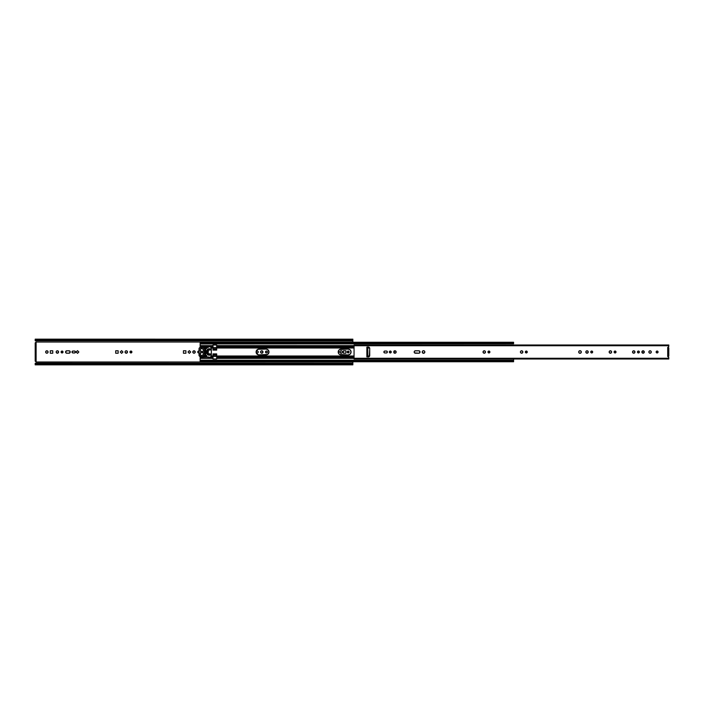 <?xml version="1.0" encoding="UTF-8"?>
<svg xmlns="http://www.w3.org/2000/svg" width="704" height="704" viewBox="0 0 704 704"><rect width="100%" height="100%" fill="white"/><g stroke="black" fill="none" stroke-linecap="round" stroke-linejoin="round"><path stroke-width="1.06" d="M348.85 351.322A0.959 0.959 0 0 0 348.542 351.12L349.061 352.37L347.987 352.942L347.239 351.815L348.172 351.041A0.959 0.959 0 0 0 347.222 351.991A0.959 0.959 0 0 1 348.172 351.041A0.959 0.959 0 0 1 349.131 352A0.959 0.959 0 0 0 348.858 351.331M267.406 352A0.959 0.959 0 0 0 266.816 351.12L267.406 352L266.974 352.792L266.077 352.88L265.487 352A0.959 0.959 0 0 1 266.446 351.041A0.959 0.959 0 0 1 267.406 352A0.959 0.959 0 0 1 266.446 352.959A0.959 0.959 0 0 1 265.487 352L265.505 351.815A0.959 0.959 0 0 0 265.487 352L265.505 352.185A0.959 0.959 0 0 0 265.558 352.361M266.446 351.041A0.959 0.959 0 0 0 265.918 351.199L266.816 351.12M199.03 351.102A0.959 0.959 0 0 0 197.736 352A0.959 0.959 0 0 1 199.03 351.102M127.125 351.138A1.214 1.214 0 0 0 126.271 350.786L127.389 351.534L127.134 352.862L125.594 353.012L125.083 351.762A1.214 1.214 0 0 0 125.057 352A1.214 1.214 0 0 1 126.271 350.786A1.214 1.214 0 0 1 127.486 352A1.214 1.214 0 0 0 127.134 351.146M126.271 350.786A1.214 1.214 0 0 0 125.418 351.138L126.034 350.812M260.92 352.862A1.214 1.214 0 0 0 262.988 352A1.214 1.214 0 0 0 260.92 351.138L262.451 350.988L262.9 352.466L261.536 353.188L260.559 352A1.214 1.214 0 0 1 261.774 350.786A1.214 1.214 0 0 1 262.988 352A1.214 1.214 0 0 1 261.774 353.214A1.214 1.214 0 0 1 260.559 352L260.586 351.762A1.214 1.214 0 0 0 260.586 352.229L260.656 352.466M260.911 351.146A1.214 1.214 0 0 0 260.586 351.762L260.92 351.138M131.903 352A0.959 0.959 0 0 0 130.002 351.815A0.959 0.959 0 0 0 129.985 352A0.959 0.959 0 0 1 130.944 351.041A0.959 0.959 0 0 1 131.903 352L130.944 352.959L129.985 352L130.944 351.041L131.903 352A0.959 0.959 0 0 1 130.944 352.959A0.959 0.959 0 0 1 129.985 352A0.959 0.959 0 0 0 130.002 352.185L130.055 352.37M342.012 352.854A1.214 1.214 0 0 0 342.338 351.762L342.012 352.862L341.15 353.214L339.935 352A1.214 1.214 0 0 1 341.15 350.786A1.214 1.214 0 0 1 342.364 352A1.214 1.214 0 0 1 341.15 353.214A1.214 1.214 0 0 1 339.935 352L340.138 351.322A1.214 1.214 0 0 0 340.138 352.669L340.032 352.466M342.338 351.762L342.012 351.138A1.214 1.214 0 0 0 341.616 350.882L342.162 351.322A1.214 1.214 0 0 0 342.012 351.146M341.616 350.882A1.214 1.214 0 0 0 340.296 351.138L341.15 350.786M74.906 352.88L75.073 352.792A0.959 0.959 0 0 0 74.536 351.041L72.952 351.041A0.959 0.959 0 0 0 72.424 352.792A0.959 0.959 0 0 0 72.952 352.959A0.959 0.959 0 0 1 72.002 352L72.952 351.041L74.906 351.12L75.495 352L74.536 352.959L72.591 352.88L72.002 352A0.959 0.959 0 0 1 72.952 351.041L72.767 351.058M192.896 351.542A1.214 1.214 0 0 0 192.808 351.991A1.214 1.214 0 0 1 194.022 350.786A1.214 1.214 0 0 1 195.237 352A1.214 1.214 0 0 0 195.149 351.542M195.14 351.534A1.214 1.214 0 0 0 195.034 351.322L195.034 352.678L194.022 353.214L193.01 352.678L193.01 351.322A1.214 1.214 0 0 0 192.905 351.534M194.885 351.138L194.7 350.988A1.214 1.214 0 0 0 193.354 350.988L195.034 351.322M63.008 352A0.959 0.959 0 0 0 61.116 351.815A0.959 0.959 0 0 0 61.098 352A0.959 0.959 0 0 1 62.049 351.041A0.959 0.959 0 0 1 63.008 352L62.049 352.959L61.098 352L62.049 351.041L63.008 352A0.959 0.959 0 0 1 62.049 352.959A0.959 0.959 0 0 1 61.098 352A0.959 0.959 0 0 0 61.116 352.185L61.169 352.37M58.238 351.138A1.214 1.214 0 0 0 57.385 350.786L58.502 351.534L58.238 352.862L56.707 353.012L56.188 351.762A1.214 1.214 0 0 0 56.162 352A1.214 1.214 0 0 1 57.376 350.786A1.214 1.214 0 0 1 58.59 352A1.214 1.214 0 0 0 58.238 351.146M57.376 350.786A1.214 1.214 0 0 0 56.522 351.138L57.138 350.812M69.485 350.874A1.214 1.214 0 0 0 69.018 350.786L66.774 350.786A1.214 1.214 0 0 0 65.56 352A1.214 1.214 0 0 0 66.774 353.214A1.214 1.214 0 0 1 65.56 352L66.774 350.786L69.485 350.882L70.233 352L69.018 353.214L66.317 353.118L65.56 352A1.214 1.214 0 0 1 66.774 350.786L66.537 350.812M47.978 351.534A1.214 1.214 0 0 0 47.872 351.322L47.978 352.466L47.098 353.188L45.998 352.862L45.672 351.762A1.214 1.214 0 0 0 45.646 351.991A1.214 1.214 0 0 1 46.86 350.786A1.214 1.214 0 0 1 48.074 352A1.214 1.214 0 0 0 47.986 351.542M47.529 350.988A1.214 1.214 0 0 0 45.742 351.534L46.86 350.786L47.872 351.322M36.115 361.935A0.739 0.739 0 0 1 36.115 361.979L36.098 362.111A0.739 0.739 0 0 0 36.115 361.988L352.845 361.979L36.098 362.102A0.739 0.739 0 0 0 36.115 361.935L35.385 361.196A0.739 0.739 0 0 1 36.115 361.935L36.115 342.804L35.2 342.804L35.2 361.196L36.115 361.196L35.2 361.196L35.2 344.643L36.115 344.643L36.115 342.804L35.2 342.804L35.2 344.643L36.115 344.643L36.115 359.357L36.115 342.804M36.115 342.065A0.739 0.739 0 0 1 35.385 342.804L36.115 342.065A0.739 0.739 0 0 0 36.115 342.021L352.845 342.021L36.115 342.021A0.739 0.739 0 0 0 36.098 341.898L36.115 342.021A0.739 0.739 0 0 1 36.115 342.065M352.845 342.267L352.845 340.349L35.2 340.349L352.845 340.78L352.845 342.267M199.056 352.88L197.736 352L199.056 351.12M125.083 351.762L125.259 351.322M118.158 353.232L115.694 353.232L115.694 350.768L118.158 350.768L118.158 353.232L115.694 353.232L118.158 353.232L118.158 350.768L115.694 350.768L115.694 353.232L115.694 350.768L118.158 350.768L118.158 353.232M122.954 352L121.598 353.355L120.243 352L121.598 350.645L122.954 352L121.598 353.355L122.954 352L121.598 350.645L120.243 352L121.598 353.355L120.243 352L121.598 350.645L122.954 352M256.133 351.613L257.101 350.645L256.133 351.613L257.101 350.645L258.456 352L257.101 353.355L256.133 352.387L257.101 353.355L258.456 352L257.101 353.355L256.133 352.387M343.446 353.232L343.446 350.768L345.91 350.768L345.91 353.232L343.446 353.232L343.446 350.768L343.446 353.232L345.91 353.232L345.91 350.768L343.446 350.768L345.91 350.768L345.91 353.232L343.446 353.232M338.29 351.314L338.967 352L338.29 352.686L338.967 352L338.29 351.314L338.967 352L338.29 352.686M340.032 351.534L340.472 350.988M78.848 352L77.502 353.355L76.146 352L77.502 350.645L78.848 352L77.502 353.355L78.848 352L77.502 350.645L76.146 352L77.502 353.355L76.146 352L77.502 350.645L78.848 352M50.301 353.232L50.301 350.768L52.765 350.768L52.765 353.232L50.301 353.232L50.301 350.768L50.301 353.232L52.765 353.232L52.765 350.768L50.301 350.768L52.765 350.768L52.765 353.232L50.301 353.232M185.909 353.232L183.445 353.232L183.445 350.768L185.909 350.768L185.909 353.232L183.445 353.232L185.909 353.232L185.909 350.768L183.445 350.768L183.445 353.232L183.445 350.768L185.909 350.768L185.909 353.232M190.705 352L189.35 353.355L188.003 352L189.35 350.645L190.705 352L189.35 353.355L190.705 352L189.35 350.645L188.003 352L189.35 353.355L188.003 352L189.35 350.645L190.705 352M56.188 351.762L56.373 351.322M352.845 364.83L352.845 363.22L35.2 363.22L352.845 363.651L35.2 363.818L352.845 363.818L352.845 361.979L352.845 363.22L35.2 363.22L35.2 364.83L352.845 364.839L352.845 363.818L35.2 363.818L35.2 364.839M35.2 339.187L35.2 340.78L352.845 340.78L352.845 339.161L352.845 340.182L35.2 340.182L352.845 340.349L35.2 340.349L35.2 339.161L352.845 339.187M348.366 352.942L348.542 352.88A0.959 0.959 0 0 0 348.85 352.678M265.769 352.678L265.918 352.792A0.959 0.959 0 0 0 266.446 352.959M125.418 352.862A1.214 1.214 0 0 0 126.271 353.214L126.509 353.188M262.24 350.882L261.774 350.786M261.774 353.214L262.24 353.118M130.002 352.185A0.959 0.959 0 0 0 130.407 352.792L130.574 352.88M340.296 352.862A1.214 1.214 0 0 0 341.15 353.214L341.616 353.118A1.214 1.214 0 0 0 342.003 352.862L342.162 352.678M74.536 351.041A0.959 0.959 0 0 1 75.495 352A0.959 0.959 0 0 1 74.536 352.959L74.721 352.942A0.959 0.959 0 0 0 75.064 352.801M72.767 352.942L74.536 352.959A0.959 0.959 0 0 0 74.721 352.942M192.834 351.762L192.834 352.238M195.21 352.238L195.237 352A1.214 1.214 0 0 1 194.022 353.214A1.214 1.214 0 0 1 192.808 352A1.214 1.214 0 0 0 192.896 352.458M61.116 352.185A0.959 0.959 0 0 0 61.521 352.792L61.688 352.88M56.522 352.862A1.214 1.214 0 0 0 57.376 353.214L57.614 353.188M69.018 350.786A1.214 1.214 0 0 1 70.233 352A1.214 1.214 0 0 1 69.018 353.214L69.256 353.188A1.214 1.214 0 0 0 69.485 353.126M66.537 353.188L69.018 353.214A1.214 1.214 0 0 0 69.256 353.188M36.115 361.196L36.115 359.357L35.2 359.357L36.115 359.357L36.115 361.196M36.106 361.777L35.614 361.231M47.986 352.458A1.214 1.214 0 0 0 48.074 352A1.214 1.214 0 0 1 46.86 353.214A1.214 1.214 0 0 1 45.646 352A1.214 1.214 0 0 0 45.672 352.229M45.742 352.466A1.214 1.214 0 0 0 47.529 353.012M70.03 352.669A1.214 1.214 0 0 0 70.03 351.331M58.238 352.854A1.214 1.214 0 0 0 58.59 352A1.214 1.214 0 0 1 57.376 353.214A1.214 1.214 0 0 1 56.162 352A1.214 1.214 0 0 0 56.188 352.238M57.385 353.214A1.214 1.214 0 0 0 58.238 352.862M61.521 352.801A0.959 0.959 0 0 0 62.841 352.537M193.354 353.012A1.214 1.214 0 0 0 194.691 353.012M195.149 352.458A1.214 1.214 0 0 0 195.237 352.009M341.15 353.214A1.214 1.214 0 0 0 341.616 353.118M130.416 352.801A0.959 0.959 0 0 0 131.736 352.537M260.586 352.238A1.214 1.214 0 0 0 260.911 352.854M257.101 350.645L258.456 352L257.101 350.645M127.134 352.854A1.214 1.214 0 0 0 127.486 352A1.214 1.214 0 0 1 126.271 353.214A1.214 1.214 0 0 1 125.057 352A1.214 1.214 0 0 0 125.083 352.238M126.271 353.214A1.214 1.214 0 0 0 127.125 352.862M197.736 352A0.959 0.959 0 0 0 199.03 352.898A0.959 0.959 0 0 1 197.736 352M348.858 352.669A0.959 0.959 0 0 0 349.131 352A0.959 0.959 0 0 1 348.172 352.959A0.959 0.959 0 0 1 347.222 352A0.959 0.959 0 0 0 348.542 352.889M338.43 353.126A2.939 2.939 0 0 0 341.15 354.939A2.939 2.939 0 0 1 338.21 352L339.073 349.923L341.15 349.061L348.709 349.114L350.222 349.923L351.085 352L350.222 354.077L348.137 354.939L340.578 354.886L339.073 354.077L338.263 352.572M256.969 354.077L258.482 354.886L256.335 353.126A2.939 2.939 0 0 0 256.608 353.637L256.335 350.874L257.928 349.281L266.042 349.061L267.678 349.554L268.981 352L267.678 354.446L258.482 354.886A2.939 2.939 0 0 0 259.054 354.939A2.939 2.939 0 0 1 256.106 352A2.939 2.939 0 0 0 256.335 353.118M205.295 348.515L203.694 348.506L205.401 348.55M205.489 354.482L205.577 354.552A0.554 0.554 0 0 0 205.19 354.394L205.7 354.728L204.706 354.649L204.662 352.766A0.915 0.915 0 0 1 204.266 352A0.915 0.915 0 0 0 204.626 352.73L204.706 349.351L205.647 349.298A0.554 0.554 0 0 1 205.19 349.606A0.554 0.554 0 0 0 205.577 349.448L206.105 352L205.656 354.675A0.554 0.554 0 0 0 205.19 354.394L205.295 354.402M205.401 355.45L203.694 355.494L205.295 355.485M203.623 356.004L206.747 356.004L203.623 356.004M211.35 356.004L213.004 356.004L213.004 353.901L216.682 353.901L216.682 356.004L354.059 356.004L216.682 356.004L216.682 358.054L354.059 358.054L216.682 358.054L216.682 357.042L354.059 357.042L216.682 357.042L216.682 353.901L213.004 353.901L213.004 356.004L211.35 356.004M367.778 356.004L369.635 356.004L367.778 356.004M369.635 347.996L367.778 347.996L369.635 347.996M200.13 343.482L200.13 345.611L213.004 345.611L213.004 350.099L216.682 350.099L216.682 345.946L354.059 345.946L216.682 345.946L216.682 346.958L354.059 346.958L216.682 346.958L216.682 347.996L354.059 347.996L216.682 347.996L216.682 350.099L213.004 350.099L213.004 347.996L211.35 347.996L213.004 347.996L213.004 346.958L210.214 346.958L213.004 346.958L213.004 345.946L200.13 345.946L200.147 347.609M206.747 347.996L203.623 347.996L206.747 347.996M394.152 350.874L394.152 353.126L394.319 351.428M200.13 342.452L200.13 343.622L513.586 343.218L513.586 343.684L200.13 343.781M200.13 343.684L513.586 343.684L513.586 342.267L512.987 343.024L513.586 342.549L513.586 343.218L512.846 343.622L512.987 343.024L200.13 343.033L200.13 343.622L512.846 343.622L512.846 343.033L200.13 343.033L200.13 342.329M513.586 343.781L200.13 343.922L200.13 345.946L213.004 345.611L213.004 345.013L216.682 345.013L216.682 345.611L354.059 345.611L216.682 345.611L216.682 345.013L213.004 345.013L213.004 345.946L200.13 345.946L200.13 347.406M200.147 356.391L200.13 357.042L200.174 356.294L200.13 357.042L208.666 357.042L200.13 357.042L200.13 358.054L213.004 358.389L200.13 358.389L213.004 358.054L213.004 358.987L216.682 358.987L216.682 358.389L354.059 358.389L216.682 358.054L216.682 358.987L213.004 358.987L213.004 358.389L200.13 358.389L200.13 360.316L513.586 360.316L513.586 360.809L200.13 360.378L200.13 361.733L513.586 361.733L512.846 360.967L200.13 360.967L512.846 360.967L512.846 360.378L200.13 360.378L200.13 361.724M350.856 350.874A2.939 2.939 0 0 0 350.222 349.923L348.137 349.061A2.939 2.939 0 0 1 351.085 352A2.939 2.939 0 0 1 348.137 354.939L350.222 354.077A2.939 2.939 0 0 0 350.583 353.646L351.023 351.428M350.214 349.914A2.939 2.939 0 0 0 348.137 349.061L339.513 349.554A2.939 2.939 0 0 0 339.073 349.914L338.21 352A2.939 2.939 0 0 1 341.15 349.061A2.939 2.939 0 0 0 339.522 349.554M339.513 354.446L348.137 354.939A2.939 2.939 0 0 0 350.214 354.086M266.614 354.886L268.118 354.077M268.488 350.363L268.761 350.874A2.939 2.939 0 0 0 266.042 349.061A2.939 2.939 0 0 1 268.981 352A2.939 2.939 0 0 1 266.042 354.939A2.939 2.939 0 0 0 268.752 353.135L268.928 352.572A2.939 2.939 0 0 0 268.761 350.882M268.118 349.923L266.614 349.114M256.608 350.363A2.939 2.939 0 0 0 256.335 350.865L256.168 351.428A2.939 2.939 0 0 0 256.106 351.991A2.939 2.939 0 0 1 259.054 349.061L256.969 349.923M258.482 354.886L266.042 354.939M200.13 357.042L200.13 360.316L513.586 360.316L513.586 359.005L513.586 361.724M213.004 358.054L213.004 357.042L210.214 357.042L213.004 357.042L213.004 356.004L213.004 358.054M208.666 346.958L200.13 346.958L208.666 346.958M200.13 360.219L513.586 360.219M216.682 349.149L213.004 349.149L216.682 349.149M213.004 348.726L216.682 348.726L213.004 348.726M213.004 347.574L216.682 347.574L213.004 347.574M213.004 356.426L216.682 356.426L213.004 356.426M213.004 355.274L216.682 355.274L213.004 355.274M213.004 354.851L216.682 354.851L213.004 354.851M204.723 354.394L205.647 354.394L205.647 349.624L204.723 349.606L204.723 354.394L205.647 354.394L205.647 350.346L204.723 350.346L204.723 353.654L205.647 353.654L204.723 353.654L204.723 354.394M205.19 355.494A0.554 0.554 0 0 0 205.383 355.458A0.554 0.554 0 0 1 205.19 355.494L203.694 355.494M203.694 348.506L205.19 348.506A0.554 0.554 0 0 1 205.383 348.542A0.554 0.554 0 0 0 205.19 348.506M205.647 349.624L204.723 349.606L204.723 350.346L205.647 350.346L205.647 349.606M513.586 361.451L512.846 360.378L513.586 361.451M268.761 353.118A2.939 2.939 0 0 0 268.928 352.581M266.042 349.061L259.054 349.061A2.939 2.939 0 0 0 258.482 349.114M256.335 350.882A2.939 2.939 0 0 0 256.168 351.419M350.592 353.628A2.939 2.939 0 0 0 350.856 353.126M339.064 349.923A2.939 2.939 0 0 0 338.43 350.874M394.214 352.959A2.939 2.939 0 0 0 394.214 351.041A2.939 2.939 0 0 1 394.214 352.959M208.586 356.954A1.1 1.1 0 0 0 208.877 357.192L209.053 357.271A1.1 1.1 0 0 0 209.792 357.262L209.968 357.183A1.1 1.1 0 0 1 208.586 356.954L208.877 357.192M206.562 355.458L203.623 355.643L206.633 355.467L206.765 356.382M203.623 355.643L203.421 356.506L200.314 356.506L203.5 356.488L203.738 355.467M199.399 347.873L199.03 348.779A1.285 1.285 0 0 1 200.314 347.494L200.059 347.521A1.285 1.285 0 0 0 199.593 347.714L199.399 347.873A1.285 1.285 0 0 0 199.03 348.779L199.03 355.221A1.285 1.285 0 0 0 199.399 356.127L199.602 356.286A1.285 1.285 0 0 0 200.059 356.479L200.314 356.506A1.285 1.285 0 0 1 199.03 355.221L199.03 348.779L199.047 355.467L199.822 356.409M203.421 347.494L200.059 347.521M203.808 348.542L206.562 348.542L203.738 348.533L203.606 347.618M206.747 348.357L206.95 347.494L208.067 347.494L206.809 347.556L206.633 348.533M208.296 347.389L208.586 347.046A1.1 1.1 0 0 1 209.968 346.817L209.792 346.738A1.1 1.1 0 0 0 209.053 346.729L208.877 346.808A1.1 1.1 0 0 0 208.586 347.046L206.87 347.512M211.35 347.723A0.554 0.554 0 0 0 211.121 347.486A0.554 0.554 0 0 1 211.35 347.723L211.35 356.277A0.554 0.554 0 0 1 211.121 356.514A0.554 0.554 0 0 0 211.35 356.277L211.35 355.203L208.208 355.036L206.888 353.426L207.486 349.448L211.35 348.797L211.35 347.723L209.968 346.817M209.968 357.183L211.35 356.277M209.792 346.738L209.053 346.729M203.166 351.437L200.341 351.234L200.341 348.814L202.55 348.674L203.597 349.721L203.28 351.322A2.024 2.024 0 0 1 203.57 350.786L203.597 350.733M200.455 355.282L200.455 352.678L203.166 352.563L203.606 353.32L203.57 354.332L202.506 355.362L200.719 355.388L200.147 354.807L200.253 352.88M205.665 349.351L205.674 351.146M199.03 355.221L199.126 355.714M200.314 356.506L203.5 356.488M209.053 357.271L209.792 357.262M200.455 351.322L200.253 348.929M200.455 348.718L200.86 348.594A0.739 0.739 0 0 0 200.341 348.814M203.597 349.721L203.465 349.598A1.285 1.285 0 0 1 202.576 348.726L202.576 348.726M200.455 352.678L200.86 352.554A0.739 0.739 0 0 0 200.341 352.766M200.13 353.285A0.739 0.739 0 0 1 200.86 352.554L203.403 352.959M203.597 353.267L203.57 353.214A2.024 2.024 0 0 1 203.28 352.678M203.166 354.526L202.576 355.274A1.285 1.285 0 0 1 203.465 354.402L203.465 354.402A1.285 1.285 0 0 0 202.91 354.719M202.506 355.362L200.86 355.406A0.739 0.739 0 0 1 200.13 354.666M204.732 354.702L204.706 352.854M204.292 352.211L204.362 351.595M204.75 349.29L204.626 351.27A0.915 0.915 0 0 0 204.266 352A0.915 0.915 0 0 1 204.626 351.27L204.714 349.325M206.078 351.789A0.915 0.915 0 0 0 205.753 351.27L205.753 351.27A0.915 0.915 0 0 1 205.753 352.73A0.915 0.915 0 0 0 206.078 351.789L206.008 352.405M204.706 349.351L205.594 349.281M205.665 354.649L205.665 352.898L205.665 354.649M205.594 354.719L204.785 354.719M200.341 355.186A0.739 0.739 0 0 0 200.86 355.406M203.57 353.214L203.606 354.218M202.91 349.281A1.285 1.285 0 0 0 203.465 349.598L203.57 350.786M203.28 351.322L200.86 351.446A0.739 0.739 0 0 1 200.13 350.715M200.341 351.234A0.739 0.739 0 0 0 200.86 351.446M200.13 349.334A0.739 0.739 0 0 1 200.86 348.594L202.4 348.594M211.35 354.103L211.35 349.897L208.428 350.082L208.12 353.61L211.35 354.103L211.35 355.203L209.044 355.203L209.044 354.103L211.35 354.103M209.044 355.203A2.209 2.209 0 0 1 206.844 352.994L207.935 352.994A1.118 1.118 0 0 0 209.044 354.103L209.044 355.203M207.935 352.994L206.844 352.994L206.844 351.006L207.935 351.006L207.935 352.994M206.844 351.006A2.209 2.209 0 0 1 209.044 348.797L209.044 349.897A1.118 1.118 0 0 0 207.935 351.006L206.844 351.006M211.35 348.797L211.35 349.897L209.044 349.897L209.044 348.797L211.35 348.797M667.885 356.752L668.43 357.069A0.739 0.739 0 0 1 668.8 357.711L668.8 358.266L354.059 358.266L668.8 358.266L668.8 358.908L668.703 357.342L667.7 356.435L667.709 347.468L668.703 346.658M657.782 352.678A0.959 0.959 0 0 0 658.064 352A0.959 0.959 0 0 1 657.105 352.959A0.959 0.959 0 0 1 656.146 352A0.959 0.959 0 0 0 656.92 352.942L656.146 352L656.92 351.058A0.959 0.959 0 0 0 656.146 352A0.959 0.959 0 0 1 657.105 351.041A0.959 0.959 0 0 1 658.064 352A0.959 0.959 0 0 0 657.782 351.322L657.985 352.37L657.105 352.959M657.774 351.322A0.959 0.959 0 0 0 657.29 351.058L657.782 351.322M489.122 352.942A0.959 0.959 0 0 0 489.896 352A0.959 0.959 0 0 1 488.937 352.959A0.959 0.959 0 0 1 487.978 352A0.959 0.959 0 0 0 488.752 352.942L487.978 352L488.752 351.058A0.959 0.959 0 0 0 487.978 352A0.959 0.959 0 0 1 488.937 351.041A0.959 0.959 0 0 1 489.896 352A0.959 0.959 0 0 0 489.122 351.058L489.878 352.185L488.937 352.959M484.73 353.118A1.214 1.214 0 0 0 484.73 350.882L485.461 351.762L484.942 353.012L483.595 353.012L483.05 352A1.214 1.214 0 0 1 484.264 350.786A1.214 1.214 0 0 1 485.478 352A1.214 1.214 0 0 1 484.264 353.214A1.214 1.214 0 0 1 483.05 352L483.595 350.988A1.214 1.214 0 0 0 484.73 353.126M484.73 350.874A1.214 1.214 0 0 0 483.595 350.988L484.73 350.882M394.099 351.146A1.214 1.214 0 0 0 393.747 352A1.214 1.214 0 0 1 394.962 350.786A1.214 1.214 0 0 1 396.176 352A1.214 1.214 0 0 0 395.824 351.146M394.495 350.882A1.214 1.214 0 0 0 394.284 350.988L395.815 351.138A1.214 1.214 0 0 0 394.504 350.874M423.034 350.794A1.302 1.302 0 0 0 422.233 352A1.302 1.302 0 0 1 423.544 350.698A1.302 1.302 0 0 1 424.846 352A1.302 1.302 0 0 0 423.042 350.794L424.037 350.794L424.82 351.745M414.278 352.466A1.214 1.214 0 0 0 414.383 352.669L414.198 351.762L414.929 350.882L418.81 350.786A1.214 1.214 0 0 1 420.024 352A1.214 1.214 0 0 1 418.81 353.214L414.533 352.862A1.214 1.214 0 0 0 415.395 353.214A1.214 1.214 0 0 1 414.181 352A1.214 1.214 0 0 0 414.269 352.458M580.738 353.082A1.302 1.302 0 0 0 580.738 350.918L581.319 352L580.51 353.206L579.286 353.082L578.706 352A1.302 1.302 0 0 1 580.008 350.698A1.302 1.302 0 0 1 581.319 352A1.302 1.302 0 0 1 580.008 353.302A1.302 1.302 0 0 1 578.706 352L578.732 352.255M580.73 350.918A1.302 1.302 0 0 0 578.706 352L578.706 352A1.302 1.302 0 0 0 580.73 353.082M384.639 352.942L383.874 352A0.959 0.959 0 0 0 384.824 352.959A0.959 0.959 0 0 1 383.874 352L384.463 351.12L386.408 351.041A0.959 0.959 0 0 1 387.367 352A0.959 0.959 0 0 1 386.408 352.959L384.639 352.942L386.408 352.959A0.959 0.959 0 0 0 386.769 352.889L386.408 352.959M390.474 352.942A0.959 0.959 0 0 0 391.248 352A0.959 0.959 0 0 1 390.289 352.959A0.959 0.959 0 0 1 389.33 352A0.959 0.959 0 0 0 390.104 352.942L389.33 352L390.104 351.058A0.959 0.959 0 0 0 389.33 352A0.959 0.959 0 0 1 390.289 351.041A0.959 0.959 0 0 1 391.248 352A0.959 0.959 0 0 0 390.474 351.058L391.23 352.185L390.289 352.959M522.104 353.118A1.214 1.214 0 0 0 522.104 350.882L522.852 352L522.315 353.012L520.96 353.012L520.423 352A1.214 1.214 0 0 1 521.638 350.786A1.214 1.214 0 0 1 522.852 352A1.214 1.214 0 0 1 521.638 353.214A1.214 1.214 0 0 1 520.423 352L520.626 351.322A1.214 1.214 0 0 0 520.511 351.534M522.095 350.874A1.214 1.214 0 0 0 520.969 350.988L522.104 350.882M525.518 352.537A0.959 0.959 0 0 0 526.126 352.942L525.51 351.472A0.959 0.959 0 0 0 525.351 352A0.959 0.959 0 0 1 526.31 351.041A0.959 0.959 0 0 1 527.261 352A0.959 0.959 0 0 0 526.495 351.058L527.243 352.185L526.31 352.959M525.51 351.472L526.126 351.058A0.959 0.959 0 0 0 525.518 351.463M591.334 351.12A0.959 0.959 0 0 0 590.753 352A0.959 0.959 0 0 1 591.703 351.041A0.959 0.959 0 0 1 592.662 352A0.959 0.959 0 0 0 591.342 351.111L591.703 351.041M585.913 351.542A1.214 1.214 0 0 0 585.825 352A1.214 1.214 0 0 1 587.03 350.786A1.214 1.214 0 0 1 588.245 352A1.214 1.214 0 0 0 588.157 351.542M588.157 351.534A1.214 1.214 0 0 0 587.268 350.812L588.227 351.762L587.497 353.118L586.177 352.862L586.027 351.322A1.214 1.214 0 0 0 585.913 351.534M586.564 350.882A1.214 1.214 0 0 0 586.177 351.138L586.802 350.812A1.214 1.214 0 0 0 586.573 350.874M615.252 352.942A0.959 0.959 0 0 0 616.018 352A0.959 0.959 0 0 1 615.058 352.959A0.959 0.959 0 0 1 614.108 352A0.959 0.959 0 0 0 614.874 352.942L614.108 352L614.874 351.058A0.959 0.959 0 0 0 614.108 352A0.959 0.959 0 0 1 615.058 351.041A0.959 0.959 0 0 1 616.018 352A0.959 0.959 0 0 0 615.252 351.058L616 352.185L615.058 352.959M610.861 353.118A1.214 1.214 0 0 0 610.861 350.882L611.609 352L611.063 353.012L609.717 353.012L609.18 352A1.214 1.214 0 0 1 610.394 350.786A1.214 1.214 0 0 1 611.609 352A1.214 1.214 0 0 1 610.394 353.214A1.214 1.214 0 0 1 609.18 352L609.717 350.988A1.214 1.214 0 0 0 610.852 353.126M610.852 350.874A1.214 1.214 0 0 0 609.717 350.988L610.852 350.882M632.623 351.542A1.214 1.214 0 0 0 632.535 351.991A1.214 1.214 0 0 1 633.75 350.786A1.214 1.214 0 0 1 634.964 352A1.214 1.214 0 0 0 634.867 351.542M634.867 351.534A1.214 1.214 0 0 0 633.987 350.812L634.964 352L634.216 353.118L632.887 352.862L632.738 351.322A1.214 1.214 0 0 0 632.632 351.534M633.512 350.812A1.214 1.214 0 0 0 632.887 351.138L633.987 350.812M638.607 351.058L639.373 352A0.959 0.959 0 0 0 638.422 351.041L638.229 351.058A0.959 0.959 0 0 0 637.463 351.991A0.959 0.959 0 0 1 638.422 351.041A0.959 0.959 0 0 1 639.373 352L638.422 352.959A0.959 0.959 0 0 0 638.783 352.889M638.414 351.041A0.959 0.959 0 0 0 638.238 351.058L637.463 352A0.959 0.959 0 0 0 637.534 352.361L637.463 352A0.959 0.959 0 0 0 638.422 352.959A0.959 0.959 0 0 0 639.373 352M641.969 351.542A1.214 1.214 0 0 0 641.872 352A1.214 1.214 0 0 1 643.086 350.786A1.214 1.214 0 0 1 644.301 352A1.214 1.214 0 0 0 643.949 351.146M643.949 351.138A1.214 1.214 0 0 0 641.969 351.534L643.553 350.882L644.213 352.466L642.629 353.118L641.969 351.534M651.2 351.534A1.214 1.214 0 0 0 651.086 351.322L651.2 352.466L650.311 353.188L649.22 352.862L648.868 352A1.214 1.214 0 0 1 650.082 350.786A1.214 1.214 0 0 1 651.288 352A1.214 1.214 0 0 1 650.082 353.214A1.214 1.214 0 0 1 648.868 352L648.886 351.762A1.214 1.214 0 0 0 649.607 353.118M649.607 350.882A1.214 1.214 0 0 0 648.886 351.762L649.616 350.882L650.751 350.988A1.214 1.214 0 0 0 649.616 350.874M422.259 351.745L423.042 350.794M424.82 352.255L423.544 353.302L422.259 352.255M591.518 352.942L590.77 352.185L591.342 351.12M366.916 347.714L366.978 347.046L368.254 347.037A1.47 1.47 0 0 1 369.732 348.506L369.301 356.532M366.978 356.954L366.978 347.758M368.544 347.063L369.697 348.216L369.732 355.494A1.47 1.47 0 0 1 368.254 356.963L366.863 356.778L368.254 356.963A1.47 1.47 0 0 0 369.072 356.717L368.544 356.937M668.061 347.934L668.8 347.934L668.8 356.066L668.8 347.934L668.061 347.934L668.061 356.066L668.782 356.066L668.061 356.066M668.8 345.242L668.8 346.289L668.8 345.734L354.059 345.734L354.059 358.917L668.8 358.917M668.8 346.254L668.8 346.289A0.739 0.739 0 0 1 668.43 346.931L667.744 347.38M354.059 345.145L354.059 345.734L668.8 345.734L668.8 345.145M668.8 359.005L354.059 359.005L668.8 358.811M366.863 356.778L367.778 356.233L367.778 347.767L367.048 347.767L366.978 347.046M395.815 351.138L396.079 352.466L394.962 353.214L393.835 352.466L394.099 351.138M419.047 350.812L420.024 352L419.047 353.188M578.732 351.745L579.506 350.794L580.738 350.918M386.593 351.058L387.35 351.815L386.778 352.88A0.959 0.959 0 0 0 386.408 351.041L384.824 351.041A0.959 0.959 0 0 0 383.874 352A0.959 0.959 0 0 1 384.824 351.041M591.888 351.058L592.645 352.185L591.703 352.959A0.959 0.959 0 0 0 592.662 352A0.959 0.959 0 0 1 591.703 352.959A0.959 0.959 0 0 1 590.753 352A0.959 0.959 0 0 0 591.334 352.88M586.802 350.812L587.268 350.812M638.229 352.942L637.534 352.37A0.959 0.959 0 0 0 638.414 352.959M354.059 344.995L668.8 344.995L354.059 345.189M354.059 345.242L354.059 358.908M649.616 353.126A1.214 1.214 0 0 0 650.751 353.012M643.949 352.854A1.214 1.214 0 0 0 644.301 352.009A1.214 1.214 0 0 1 643.086 353.214A1.214 1.214 0 0 1 641.872 352A1.214 1.214 0 0 0 641.969 352.458M641.969 352.466A1.214 1.214 0 0 0 643.949 352.862M634.867 352.458A1.214 1.214 0 0 0 634.964 352.009A1.214 1.214 0 0 1 633.75 353.214A1.214 1.214 0 0 1 632.535 352A1.214 1.214 0 0 0 632.623 352.458M632.887 352.862A1.214 1.214 0 0 0 633.512 353.188M633.987 353.188A1.214 1.214 0 0 0 634.867 352.466M588.157 352.458A1.214 1.214 0 0 0 588.245 352A1.214 1.214 0 0 1 587.03 353.214A1.214 1.214 0 0 1 585.825 352A1.214 1.214 0 0 0 585.913 352.458M587.268 353.188A1.214 1.214 0 0 0 588.157 352.466M527.261 352A0.959 0.959 0 0 1 526.31 352.959A0.959 0.959 0 0 1 525.351 352A0.959 0.959 0 0 0 525.51 352.528M526.495 352.942A0.959 0.959 0 0 0 527.19 352.37M520.423 352A1.214 1.214 0 0 0 520.626 352.678M520.969 353.012A1.214 1.214 0 0 0 522.095 353.126M415.395 353.214L418.81 353.214A1.214 1.214 0 0 0 419.487 353.012M419.936 352.458A1.214 1.214 0 0 0 419.936 351.542M419.487 350.988A1.214 1.214 0 0 0 418.81 350.786L415.395 350.786A1.214 1.214 0 0 0 414.533 351.138M414.269 351.542A1.214 1.214 0 0 0 414.181 351.991A1.214 1.214 0 0 1 415.395 350.786M423.042 353.206A1.302 1.302 0 0 0 424.846 352A1.302 1.302 0 0 1 423.544 353.302A1.302 1.302 0 0 1 422.233 352A1.302 1.302 0 0 0 423.034 353.206M395.824 352.854A1.214 1.214 0 0 0 396.176 352A1.214 1.214 0 0 1 394.962 353.214A1.214 1.214 0 0 1 393.747 352A1.214 1.214 0 0 0 394.099 352.854M394.504 353.126A1.214 1.214 0 0 0 395.815 352.862M657.29 352.942A0.959 0.959 0 0 0 657.774 352.678M366.863 347.591L366.863 356.418M369.618 347.943A1.47 1.47 0 0 0 368.254 347.037L366.863 347.222M369.072 356.717A1.47 1.47 0 0 0 369.732 355.494M367.048 356.233L367.778 356.233L367.778 347.767L367.048 347.767M200.13 342.267L513.586 342.267M354.059 345.083L668.8 345.083"/></g></svg>
